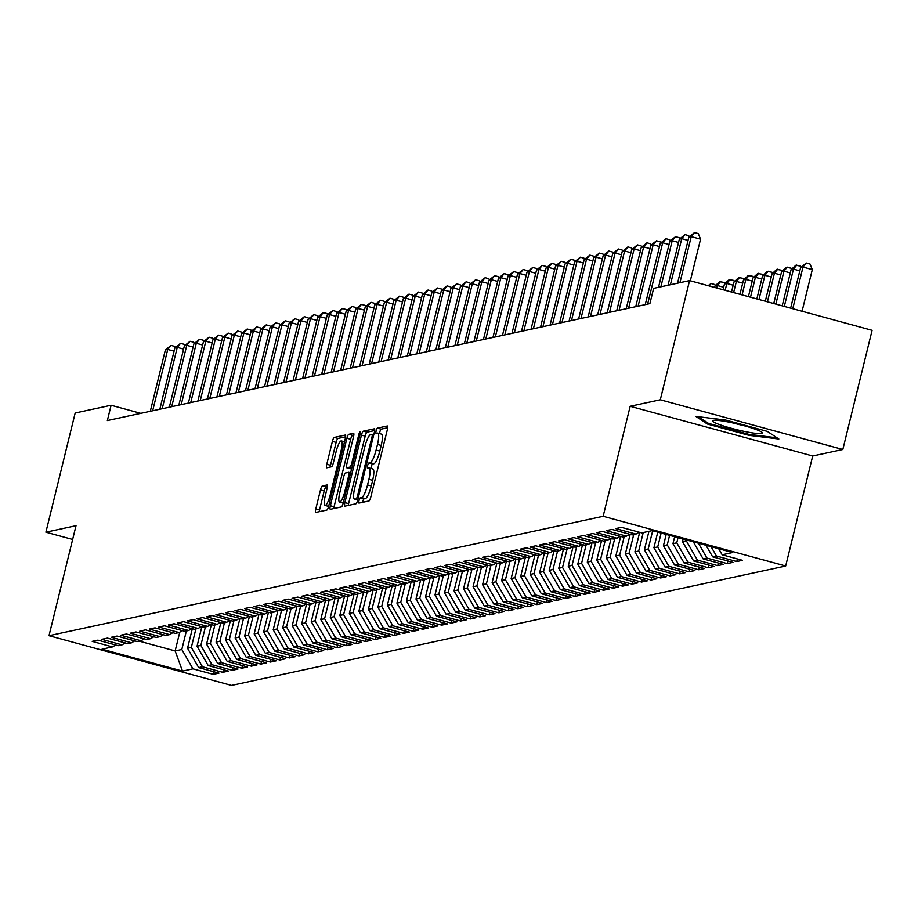 <?xml version="1.0" encoding="UTF-8"?>
<svg xmlns="http://www.w3.org/2000/svg" width="918" height="918" viewBox="0 0 918 918"><rect width="100%" height="100%" fill="white"/><g stroke="black" fill="none" stroke-linecap="round" stroke-linejoin="round"><path stroke-width="1.38" d="M359.007 500.631A2.72 0.597 -74.8 0 0 358.949 503.11A2.72 0.597 -74.8 0 0 359.018 503.11L368.944 500.976A3.89 0.849 -74.8 0 0 370.803 497.028L387.385 429.532A3.89 0.849 -74.8 0 0 387.465 425.986A3.89 0.849 -74.8 0 0 387.362 425.986L377.436 428.121A2.72 0.597 -74.8 0 0 376.139 430.886A2.72 0.597 -74.8 0 0 376.082 433.376A2.72 0.597 -74.8 0 0 376.151 433.376L377.436 433.101A12.427 2.731 -74.8 0 1 377.757 433.101A12.427 2.731 -74.8 0 1 377.482 444.45L376.093 450.072A12.427 2.731 -74.8 0 1 370.161 462.718L368.875 462.993A2.72 0.597 -74.8 0 0 367.579 465.759A2.72 0.597 -74.8 0 0 367.521 468.249A2.72 0.597 -74.8 0 0 367.59 468.249L368.875 467.973A12.427 2.731 -74.8 0 1 369.185 467.973A12.427 2.731 -74.8 0 1 368.91 479.322L367.533 484.945A12.427 2.731 -74.8 0 1 361.6 497.59L360.315 497.866A2.72 0.597 -74.8 0 0 359.007 500.631M372.593 468.983A12.427 2.731 -74.8 0 1 372.915 468.983A12.427 2.731 -74.8 0 1 372.639 480.332L371.262 485.955A12.427 2.731 -74.8 0 1 365.318 498.6L364.033 498.876A2.72 0.597 -74.8 0 0 362.736 501.641A2.72 0.597 -74.8 0 0 362.587 502.341M387.706 427.731L381.165 429.142A2.72 0.597 -74.8 0 0 379.868 431.908A2.72 0.597 -74.8 0 0 379.604 433.606M381.165 434.111A12.427 2.731 -74.8 0 1 381.475 434.122A12.427 2.731 -74.8 0 1 381.2 445.471L379.822 451.094A12.427 2.731 -74.8 0 1 373.89 463.728L372.605 464.015A2.72 0.597 -74.8 0 0 371.297 466.78A2.72 0.597 -74.8 0 0 371.044 468.478M322.333 485.989A3.89 0.849 -74.8 0 0 320.474 489.937L315.826 508.87A3.89 0.849 -74.8 0 0 315.735 512.416A3.89 0.849 -74.8 0 0 315.838 512.416L326.854 510.041A3.89 0.849 -74.8 0 0 328.713 506.093L345.294 438.609A3.89 0.849 -74.8 0 0 345.375 435.063A3.89 0.849 -74.8 0 0 345.283 435.052L334.255 437.427A3.89 0.849 -74.8 0 0 332.396 441.386L326.785 464.256A3.89 0.849 -74.8 0 0 326.693 467.801A3.89 0.849 -74.8 0 0 326.797 467.801L331.513 466.78A3.89 0.849 -74.8 0 0 333.372 462.833L336.149 451.495A10.396 2.284 -74.8 0 1 341.381 440.927A10.396 2.284 -74.8 0 1 341.152 450.417L330.239 494.848A10.396 2.284 -74.8 0 1 325.006 505.416A10.396 2.284 -74.8 0 1 325.236 495.927L327.06 488.514A3.89 0.849 -74.8 0 0 327.141 484.968A3.89 0.849 -74.8 0 0 327.049 484.968L322.333 485.989L326.051 486.999A3.89 0.849 -74.8 0 0 324.192 490.958L319.544 509.892A3.89 0.849 -74.8 0 0 319.212 511.693M107.349 420.547L649.887 303.629L653.639 288.355L689.567 280.61L660.294 399.789L630.173 406.284L603.149 516.295L48.998 635.704L76.022 525.693L45.9 532.188L75.173 413.008L111.101 405.263L107.349 420.547M344.881 502.616A3.89 0.849 -74.8 0 0 344.789 506.162A3.89 0.849 -74.8 0 0 344.893 506.162L355.92 503.787A3.89 0.849 -74.8 0 0 357.768 499.828L374.349 432.344A3.89 0.849 -74.8 0 0 374.429 428.798A3.89 0.849 -74.8 0 0 374.337 428.798L363.31 431.173A3.89 0.849 -74.8 0 0 361.451 435.121L344.881 502.616L348.599 503.626A3.89 0.849 -74.8 0 0 348.266 505.428M341.381 506.92L330.365 509.295A3.89 0.849 -74.8 0 1 330.262 509.283A3.89 0.849 -74.8 0 1 330.354 505.738L346.924 438.253A3.89 0.849 -74.8 0 1 348.783 434.306L353.499 433.285A3.89 0.849 -74.8 0 1 353.602 433.285A3.89 0.849 -74.8 0 1 353.51 436.83L346.786 464.198A3.89 0.849 -74.8 0 0 346.706 467.755A3.89 0.849 -74.8 0 0 346.797 467.755L349.93 467.078A3.89 0.849 -74.8 0 0 351.789 463.131L358.789 434.627A2.72 0.597 -74.8 0 1 360.154 431.862A2.72 0.597 -74.8 0 1 360.097 434.352L343.24 502.961A3.89 0.849 -74.8 0 1 341.381 506.92M603.149 516.295L785.682 566.004L231.531 685.413L48.998 635.704M737.406 558.936L736.764 561.552L742.478 560.324L722.179 554.793L732.644 552.533L652.182 530.627L641.716 532.876L621.417 527.345L615.703 528.584L636.002 534.104L632.192 534.93L611.893 529.399L606.19 530.627L626.489 536.158L622.679 536.984L602.38 531.453L596.666 532.681L616.965 538.212L613.167 539.027L592.856 533.507L587.153 534.735L607.452 540.266L603.642 541.081L583.343 535.55L577.629 536.789L597.928 542.308L594.13 543.135L573.819 537.604L568.116 538.832L588.415 544.363L584.605 545.189L564.306 539.658L558.592 540.886L578.891 546.417L575.093 547.231L554.782 541.7L549.079 542.94L569.378 548.471L565.568 549.285L545.269 543.754L539.554 544.982L559.865 550.513L556.056 551.339L535.756 545.808L530.042 547.036L550.341 552.567L546.531 553.393L526.232 547.862L520.517 549.09L540.828 554.621L537.019 555.436L516.719 549.905L511.005 551.144L531.304 556.675L527.494 557.49L507.195 551.959L501.48 553.187L521.791 558.718L517.981 559.544L497.682 554.013L491.968 555.241L512.267 560.772L508.457 561.598L488.158 556.067L482.443 557.295L502.754 562.826L498.944 563.641L478.645 558.11L472.931 559.349L493.23 564.88L489.42 565.695L469.121 560.164L463.418 561.391L483.717 566.922L479.907 567.749L459.608 562.218L453.894 563.445L474.193 568.976L470.395 569.791L450.084 564.272L444.381 565.499L464.68 571.03L460.87 571.845L440.571 566.314L434.857 567.553L455.156 573.073L451.358 573.899L431.047 568.368L425.344 569.596L445.643 575.127L441.833 575.953L421.534 570.422L415.82 571.65L436.119 577.181L432.321 577.996L412.01 572.476L406.307 573.704L426.606 579.235L422.796 580.05L402.497 574.519L396.783 575.758L417.082 581.278L413.284 582.104L392.973 576.573L387.27 577.801L407.569 583.332L403.759 584.158L383.46 578.627L377.746 579.855L398.056 585.386L394.247 586.2L373.947 580.681L368.233 581.909L388.532 587.44L384.722 588.254L364.423 582.723L358.709 583.963L379.019 589.482L375.21 590.308L354.91 584.777L349.196 586.005L369.495 591.536L365.685 592.362L345.386 586.832L339.671 588.059L359.982 593.59L356.173 594.405L335.873 588.886L330.159 590.113L350.458 595.644L346.648 596.459L326.349 590.928L320.646 592.167L340.945 597.687L337.135 598.513L316.836 592.982L311.122 594.21L331.421 599.741L327.611 600.567L307.312 595.036L301.609 596.264L321.908 601.795L318.098 602.61L297.799 597.09L292.085 598.318L312.384 603.849L308.586 604.664L288.275 599.133L282.572 600.372L302.871 605.891L299.061 606.718L278.762 601.187L273.048 602.415L293.347 607.945L289.549 608.772L269.238 603.241L263.535 604.469L283.834 610L280.024 610.814L259.725 605.283L254.011 606.523L274.31 612.054L270.512 612.868L250.201 607.337L244.498 608.565L264.797 614.096L260.987 614.922L240.688 609.391L234.974 610.619L255.273 616.15L251.475 616.976L231.164 611.445L225.461 612.673L245.76 618.204L241.95 619.019L221.651 613.488L215.937 614.727L236.247 620.258L232.438 621.073L212.138 615.542L206.424 616.77L226.723 622.301L222.913 623.127L202.614 617.596L196.9 618.824L217.21 624.355L213.401 625.181L193.101 619.65L187.387 620.878L207.686 626.409L203.876 627.224L183.577 621.693L177.862 622.932L198.173 628.451L194.364 629.278L174.064 623.747L168.35 624.974L188.649 630.505L184.839 631.332L164.54 625.801L158.837 627.028L179.136 632.559L175.327 633.374L155.027 627.855L149.313 629.082L169.612 634.613L165.802 635.428L145.503 629.897L139.8 631.136L160.099 636.656L156.289 637.482L135.99 631.951L130.276 633.179L150.575 638.71L146.777 639.536L126.466 634.005L120.763 635.233L141.062 640.764L137.252 641.579L116.953 636.059L111.239 637.287L131.538 642.818L127.74 643.633L107.429 638.102L101.726 639.341L122.025 644.861L118.215 645.687L97.916 640.156L92.202 641.384L112.501 646.915L115.691 644.998M736.764 561.552L716.465 556.021L712.655 556.847L705.988 545.281M727.894 560.99L727.251 563.606L732.966 562.367L712.655 556.847M727.251 563.606L706.952 558.075L703.142 558.89L693.297 541.815M718.369 563.044L717.727 565.649L723.441 564.421L703.142 558.89M717.727 565.649L697.428 560.129L693.618 560.944L682.476 541.609L683.107 539.038M708.857 565.098L708.214 567.703L713.929 566.475L693.618 560.944M708.214 567.703L687.915 562.172L684.105 562.998L672.963 543.663L674.661 536.743M699.332 567.14L698.701 569.757L704.404 568.529L684.105 562.998M698.701 569.757L678.391 564.226L674.592 565.052L663.439 545.705L666.204 534.437M689.82 569.194L689.177 571.811L694.892 570.571L674.592 565.052M689.177 571.811L668.878 566.28L665.068 567.094L653.926 547.759L657.758 532.142M680.295 571.248L679.664 573.853L685.367 572.625L665.068 567.094M679.664 573.853L659.354 568.334L655.555 569.149L644.402 549.813L648.946 531.315M670.783 573.302L670.14 575.907L675.855 574.679L655.555 569.149M670.14 575.907L649.841 570.376L646.031 571.203L634.889 551.867L639.685 532.325M661.27 575.345L660.627 577.961L666.33 576.734L646.031 571.203M660.627 577.961L640.316 572.43L636.518 573.257L625.365 553.91L630.161 534.379M651.746 577.399L651.103 580.015L656.818 578.776L636.518 573.257M651.103 580.015L630.804 574.484L626.994 575.299L615.852 555.964L620.648 536.422M642.233 579.453L641.59 582.058L647.293 580.83L626.994 575.299M641.59 582.058L621.291 576.527L617.481 577.353L606.328 558.018L611.124 538.476M632.709 581.507L632.066 584.112L637.78 582.884L617.481 577.353M632.066 584.112L611.767 578.581L607.957 579.407L596.815 560.072L601.611 540.53M623.196 583.55L622.553 586.166L628.256 584.938L607.957 579.407M622.553 586.166L602.254 580.635L598.444 581.45L587.29 562.114L592.099 542.584M613.672 585.604L613.029 588.22L618.743 586.981L598.444 581.45M613.029 588.22L592.73 582.689L588.92 583.504L577.778 564.168L582.574 544.626M604.159 587.658L603.516 590.263L609.231 589.035L588.92 583.504M603.516 590.263L583.217 584.732L579.407 585.558L568.253 566.222L573.061 546.68M594.635 589.7L593.992 592.317L599.706 591.089L579.407 585.558M593.992 592.317L573.693 586.786L569.883 587.612L558.741 568.276L563.537 548.735M585.122 591.754L584.479 594.371L590.194 593.143L569.883 587.612M584.479 594.371L564.18 588.84L560.37 589.654L549.216 570.319L554.024 550.789M575.597 593.808L574.955 596.425L580.669 595.185L560.37 589.654M574.955 596.425L554.656 590.894L550.846 591.708L539.704 572.373L544.5 552.831M566.085 595.862L565.442 598.467L571.157 597.239L550.846 591.708M565.442 598.467L545.143 592.936L541.333 593.762L530.191 574.427L534.987 554.885M556.56 597.905L555.918 600.521L561.632 599.293L541.333 593.762M555.918 600.521L535.619 594.99L531.809 595.816L520.667 576.47L525.463 556.939M547.048 599.959L546.405 602.575L552.12 601.336L531.809 595.816M546.405 602.575L526.106 597.044L522.296 597.859L511.154 578.524L515.95 558.993M537.523 602.013L536.892 604.618L542.595 603.39L522.296 597.859M536.892 604.618L516.582 599.098L512.783 599.913L501.63 580.578L506.426 561.036M528.011 604.067L527.368 606.672L533.083 605.444L512.783 599.913M527.368 606.672L507.069 601.141L503.259 601.967L492.117 582.632L496.913 563.09M518.498 606.11L517.855 608.726L523.558 607.498L503.259 601.967M517.855 608.726L497.545 603.195L493.746 604.021L482.593 584.674L487.389 565.144M508.974 608.164L508.331 610.78L514.046 609.541L493.746 604.021M508.331 610.78L488.032 605.249L484.222 606.064L473.08 586.728L477.876 567.198M499.461 610.218L498.818 612.822L504.521 611.595L484.222 606.064M498.818 612.822L478.507 607.303L474.709 608.118L463.556 588.782L468.352 569.24M489.937 612.272L489.294 614.876L495.009 613.649L474.709 608.118M489.294 614.876L468.995 609.345L465.185 610.172L454.043 590.836L458.839 571.294M480.424 614.314L479.781 616.93L485.484 615.703L465.185 610.172M479.781 616.93L459.482 611.399L455.672 612.226L444.519 592.879L449.327 573.348M470.9 616.368L470.257 618.984L475.972 617.745L455.672 612.226M470.257 618.984L449.958 613.453L446.148 614.268L435.006 594.933L439.802 575.391M461.387 618.422L460.744 621.027L466.447 619.799L446.148 614.268M460.744 621.027L440.445 615.508L436.635 616.322L425.482 596.987L430.29 577.445M451.863 620.476L451.22 623.081L456.934 621.853L436.635 616.322M451.22 623.081L430.921 617.55L427.111 618.376L415.969 599.041L420.765 579.499M442.35 622.519L441.707 625.135L447.422 623.907L427.111 618.376M441.707 625.135L421.408 619.604L417.598 620.43L406.444 601.083L411.253 581.553M432.826 624.573L432.183 627.189L437.897 625.95L417.598 620.43M432.183 627.189L411.884 621.658L408.074 622.473L396.932 603.137L401.728 583.596M423.313 626.627L422.67 629.232L428.385 628.004L408.074 622.473M422.67 629.232L402.371 623.712L398.561 624.527L387.407 605.191L392.216 585.65M413.788 628.681L413.146 631.286L418.86 630.058L398.561 624.527M413.146 631.286L392.847 625.755L389.037 626.581L377.895 607.246L382.691 587.704M404.276 630.723L403.633 633.34L409.348 632.112L389.037 626.581M403.633 633.34L383.334 627.809L379.524 628.635L368.382 609.288L373.178 589.758M394.751 632.777L394.12 635.394L399.823 634.154L379.524 628.635M394.12 635.394L373.81 629.863L370.011 630.677L358.858 611.342L363.654 591.8M385.239 634.831L384.596 637.436L390.311 636.208L370.011 630.677M384.596 637.436L364.297 631.917L360.487 632.731L349.345 613.396L354.141 593.854M375.714 636.885L375.083 639.49L380.786 638.262L360.487 632.731M375.083 639.49L354.773 633.959L350.974 634.786L339.821 615.45L344.617 595.908M366.202 638.928L365.559 641.544L371.274 640.316L350.974 634.786M365.559 641.544L345.26 636.013L341.45 636.828L330.308 617.493L335.104 597.962M356.689 640.982L356.046 643.598L361.749 642.359L341.45 636.828M356.046 643.598L335.736 638.067L331.937 638.882L320.784 619.547L325.58 600.005M347.165 643.036L346.522 645.641L352.237 644.413L331.937 638.882M346.522 645.641L326.223 640.11L322.413 640.936L311.271 621.601L316.067 602.059M337.652 645.079L337.009 647.695L342.712 646.467L322.413 640.936M337.009 647.695L316.699 642.164L312.9 642.99L301.747 623.655L306.543 604.113M328.128 647.133L327.485 649.749L333.2 648.521L312.9 642.99M327.485 649.749L307.186 644.218L303.376 645.033L292.234 625.697L297.03 606.167M318.615 649.187L317.972 651.803L323.675 650.564L303.376 645.033M317.972 651.803L297.673 646.272L293.863 647.087L282.71 627.751L287.518 608.209M309.091 651.241L308.448 653.845L314.163 652.618L293.863 647.087M308.448 653.845L288.149 648.315L284.339 649.141L273.197 629.805L277.993 610.263M299.578 653.283L298.935 655.9L304.65 654.672L284.339 649.141M298.935 655.9L278.636 650.369L274.826 651.195L263.673 631.848L268.481 612.317M290.054 655.337L289.411 657.954L295.126 656.726L274.826 651.195M289.411 657.954L269.112 652.423L265.302 653.237L254.16 633.902L258.956 614.371M280.541 657.391L279.898 660.008L285.613 658.768L265.302 653.237M279.898 660.008L259.599 654.477L255.789 655.291L244.636 635.956L249.444 616.414M271.017 659.445L270.374 662.05L276.089 660.822L255.789 655.291M270.374 662.05L250.075 656.519L246.265 657.345L235.123 638.01L239.919 618.468M261.504 661.488L260.861 664.104L266.576 662.876L246.265 657.345M260.861 664.104L240.562 658.573L236.752 659.399L225.598 640.053L230.407 620.522M251.98 663.542L251.337 666.158L257.051 664.919L236.752 659.399M251.337 666.158L231.038 660.627L227.228 661.442L216.086 642.107L220.882 622.576M242.467 665.596L241.824 668.201L247.539 666.973L227.228 661.442M241.824 668.201L221.525 662.681L217.715 663.496L206.573 644.161L211.369 624.619M232.942 667.65L232.311 670.255L238.014 669.027L217.715 663.496M232.311 670.255L212.001 664.724L208.202 665.55L197.049 646.215L201.845 626.673M223.43 669.692L222.787 672.309L228.502 671.081L208.202 665.55M222.787 672.309L202.488 666.778L198.678 667.604L187.536 648.257L192.332 628.727M213.905 671.746L213.274 674.363L218.977 673.124L198.678 667.604M213.274 674.363L192.964 668.832L182.498 671.081L102.036 649.175L112.501 646.915M122.025 644.861L125.215 642.944M179.767 632.181L175.154 650.931L181.821 649.496L186.365 630.999M192.964 668.832L181.821 649.496M182.498 671.081L175.154 650.931L139.261 641.154M131.538 642.818L134.728 640.902M187.536 648.257L191.334 647.442L195.878 628.945M202.488 666.778L191.334 647.442M141.062 640.764L144.252 638.848M197.049 646.215L200.858 645.388L205.403 626.902M212.001 664.724L200.858 645.388M150.575 638.71L153.765 636.794M206.573 644.161L210.371 643.334L214.915 624.848M221.525 662.681L210.371 643.334M160.099 636.656L163.289 634.74M216.086 642.107L219.895 641.292L224.44 622.794M231.038 660.627L219.895 641.292M169.612 634.613L172.802 632.697M225.598 640.053L229.408 639.238L233.952 620.752M240.562 658.573L229.408 639.238M179.136 632.559L182.326 630.643M235.123 638.01L238.932 637.184L243.477 618.698M250.075 656.519L238.932 637.184M188.649 630.505L191.839 628.589M244.636 635.956L248.445 635.13L252.989 616.644M259.599 654.477L248.445 635.13M198.173 628.451L201.352 626.535M254.16 633.902L257.969 633.087L262.514 614.59M269.112 652.423L257.969 633.087M207.686 626.409L210.876 624.492M263.673 631.848L267.482 631.033L272.026 612.547M278.636 650.369L267.482 631.033M217.21 624.355L220.389 622.438M273.197 629.805L277.007 628.979L281.539 610.493M288.149 648.315L277.007 628.979M226.723 622.301L229.913 620.384M282.71 627.751L286.519 626.937L291.063 608.439M297.673 646.272L286.519 626.937M236.247 620.258L239.426 618.33M292.234 625.697L296.044 624.883L300.576 606.385M307.186 644.218L296.044 624.883M245.76 618.204L248.95 616.288M301.747 623.655L305.556 622.829L310.1 604.342M316.699 642.164L305.556 622.829M255.273 616.15L258.463 614.234M311.271 621.601L315.081 620.775L319.613 602.288M326.223 640.11L315.081 620.775M264.797 614.096L267.987 612.18M320.784 619.547L324.593 618.732L329.137 600.234M335.736 638.067L324.593 618.732M274.31 612.054L277.5 610.126M330.308 617.493L334.106 616.678L338.65 598.18M345.26 636.013L334.106 616.678M283.834 610L287.024 608.083M339.821 615.45L343.63 614.624L348.174 596.138M354.773 633.959L343.63 614.624M293.347 607.945L296.537 606.029M349.345 613.396L353.143 612.57L357.687 594.084M364.297 631.917L353.143 612.57M302.871 605.891L306.061 603.975M358.858 611.342L362.667 610.527L367.211 592.03M373.81 629.863L362.667 610.527M312.384 603.849L315.574 601.921M368.382 609.288L372.18 608.473L376.724 589.976M383.334 627.809L372.18 608.473M321.908 601.795L325.098 599.879M377.895 607.246L381.704 606.419L386.249 587.933M392.847 625.755L381.704 606.419M331.421 599.741L334.611 597.825M387.407 605.191L391.217 604.365L395.761 585.879M402.371 623.712L391.217 604.365M340.945 597.687L344.135 595.771M396.932 603.137L400.741 602.323L405.286 583.825M411.884 621.658L400.741 602.323M350.458 595.644L353.648 593.728M406.444 601.083L410.254 600.269L414.798 581.771M421.408 619.604L410.254 600.269M359.982 593.59L363.161 591.674M415.969 599.041L419.778 598.215L424.311 579.728M430.921 617.55L419.778 598.215M369.495 591.536L372.685 589.62M425.482 596.987L429.291 596.161L433.835 577.674M440.445 615.508L429.291 596.161M379.019 589.482L382.198 587.566M435.006 594.933L438.815 594.118L443.348 575.62M449.958 613.453L438.815 594.118M388.532 587.44L391.722 585.523M444.519 592.879L448.328 592.064L452.872 573.566M459.482 611.399L448.328 592.064M398.056 585.386L401.235 583.469M454.043 590.836L457.852 590.01L462.385 571.524M468.995 609.345L457.852 590.01M407.569 583.332L410.759 581.415M463.556 588.782L467.365 587.956L471.909 569.47M478.507 607.303L467.365 587.956M417.082 581.278L420.272 579.361M473.08 586.728L476.878 585.913L481.422 567.416M488.032 605.249L476.878 585.913M426.606 579.235L429.796 577.319M482.593 584.674L486.402 583.859L490.946 565.362M497.545 603.195L486.402 583.859M436.119 577.181L439.309 575.265M492.117 582.632L495.915 581.805L500.459 563.319M507.069 601.141L495.915 581.805M445.643 575.127L448.833 573.211M501.63 580.578L505.439 579.751L509.983 561.265M516.582 599.098L505.439 579.751M455.156 573.073L458.346 571.157M511.154 578.524L514.952 577.709L519.496 559.211M526.106 597.044L514.952 577.709M464.68 571.03L467.87 569.114M520.667 576.47L524.476 575.655L529.02 557.169M535.619 594.99L524.476 575.655M474.193 568.976L477.383 567.06M530.191 574.427L533.989 573.601L538.533 555.115M545.143 592.936L533.989 573.601M483.717 566.922L486.907 565.006M539.704 572.373L543.513 571.547L548.057 553.061M554.656 590.894L543.513 571.547M493.23 564.88L496.42 562.952M549.216 570.319L553.026 569.504L557.57 551.007M564.18 588.84L553.026 569.504M502.754 562.826L505.944 560.909M558.741 568.276L562.55 567.45L567.094 548.964M573.693 586.786L562.55 567.45M512.267 560.772L515.457 558.855M568.253 566.222L572.063 565.396L576.607 546.91M583.217 584.732L572.063 565.396M521.791 558.718L524.97 556.801M577.778 564.168L581.587 563.354L586.12 544.856M592.73 582.689L581.587 563.354M531.304 556.675L534.494 554.747M587.29 562.114L591.1 561.3L595.644 542.802M602.254 580.635L591.1 561.3M540.828 554.621L544.007 552.705M596.815 560.072L600.624 559.246L605.157 540.759M611.767 578.581L600.624 559.246M550.341 552.567L553.531 550.651M606.328 558.018L610.137 557.192L614.681 538.705M621.291 576.527L610.137 557.192M559.865 550.513L563.044 548.597M615.852 555.964L619.661 555.149L624.194 536.651M630.804 574.484L619.661 555.149M569.378 548.471L572.568 546.543M625.365 553.91L629.174 553.095L633.718 534.597M640.316 572.43L629.174 553.095M578.891 546.417L582.081 544.5M634.889 551.867L638.687 551.041L643.231 532.555M649.841 570.376L638.687 551.041M588.415 544.363L591.605 542.446M644.402 549.813L648.211 548.987L652.687 530.753M659.354 568.334L648.211 548.987M597.928 542.308L601.118 540.392M653.926 547.759L657.724 546.944L661.144 533.06M668.878 566.28L657.724 546.944M607.452 540.266L610.642 538.338M663.439 545.705L667.248 544.89L669.589 535.366M678.391 564.226L667.248 544.89M616.965 538.212L620.155 536.296M672.963 543.663L676.761 542.836L678.035 537.661M687.915 562.172L676.761 542.836M626.489 536.158L629.679 534.242M682.476 541.609L686.285 540.782L686.48 539.968M697.428 560.129L686.285 540.782M636.002 534.104L639.192 532.188M706.952 558.075L698.38 543.204M716.465 556.021L711.071 546.658M45.9 532.188L72.637 539.463M630.173 406.284L812.705 455.994L842.827 449.499L660.294 399.789M842.827 449.499L872.1 330.319L689.567 280.61M812.705 455.994L785.682 566.004M140.764 413.341L111.101 405.263M722.179 554.793L718.691 548.735M748.904 435.339L778.843 439.011L767.276 431.38L725.759 420.077L695.821 416.405L707.388 424.036L748.904 435.339L749.134 434.386M374.682 430.542L367.039 432.183A3.89 0.849 -74.8 0 0 365.18 436.13L348.599 503.626M356.173 498.761A2.72 0.597 -74.8 0 0 357.481 495.995L372.031 436.75A2.72 0.597 -74.8 0 0 372.088 434.271A2.72 0.597 -74.8 0 0 372.019 434.271L370.665 434.558A12.427 2.731 -74.8 0 0 364.721 447.204L354.784 487.699A12.427 2.731 -74.8 0 0 354.497 499.048A12.427 2.731 -74.8 0 0 354.818 499.048L357.917 499.231M353.843 435.029L352.512 435.316A3.89 0.849 -74.8 0 0 350.653 439.263L334.072 506.759A3.89 0.849 -74.8 0 0 333.739 508.561M350.343 468.719A3.89 0.849 -74.8 0 0 350.424 468.765A3.89 0.849 -74.8 0 0 350.527 468.765L351.709 468.513M339.809 492.61A10.396 2.284 -74.8 0 0 339.58 502.089A10.396 2.284 -74.8 0 0 344.812 491.532L348.656 475.88A3.89 0.849 -74.8 0 0 348.748 472.322A3.89 0.849 -74.8 0 0 348.645 472.322L345.512 472.999A3.89 0.849 -74.8 0 0 343.653 476.947L339.809 492.61M327.393 486.712L326.051 486.999M345.627 436.796L337.973 438.448A3.89 0.849 -74.8 0 0 336.126 442.396L330.503 465.265A3.89 0.849 -74.8 0 0 330.17 467.078M707.686 422.842L707.388 424.036M802.08 311.248L812.304 269.605L802.998 267.069L800.611 267.586L790.65 308.138M792.762 308.712L802.998 267.069L806.291 263.018L810.02 264.04L812.304 269.605M800.611 267.586L806.291 263.018M690.325 280.816L700.56 239.173L691.243 236.637L679.928 282.687M688.867 237.142L694.547 232.587L691.243 236.637L688.867 237.142L677.553 283.203M694.547 232.587L698.265 233.597L700.56 239.173M784.316 306.417L793.473 269.123L791.098 269.64L782.205 305.843M791.098 269.64L795.826 265.279L800.507 266.082L800.978 267.253M799.819 270.844L793.473 269.123L796.778 265.072M775.871 304.11L783.961 271.177L781.585 271.682L773.759 303.537M781.585 271.682L786.301 267.322L790.983 268.136L791.465 269.295M790.295 272.898L783.961 271.177L787.254 267.127M688.064 240.413L681.73 238.691L670.415 284.741M679.343 239.196L685.023 234.641L681.73 238.691L679.343 239.196L668.029 285.246M685.023 234.641L688.752 235.651L689.223 236.81M678.54 242.467L672.205 240.734L660.891 286.783M669.83 241.25L675.51 236.683L672.205 240.734L669.83 241.25L658.516 287.3M675.51 236.683L679.228 237.705L679.71 238.864M744.269 431.403A25.727 2.846 -166.2 0 0 762.17 432.435A25.727 2.846 -166.2 0 0 730.774 422.498A25.727 2.846 -166.2 0 0 713.137 420.398A25.727 2.846 -166.2 0 0 744.269 431.403M777.018 437.806L748.732 434.34L708.512 423.393L698.403 416.726M733.402 423.06A17.614 1.939 -166.2 0 0 742.972 425.413M767.414 301.815L774.436 273.22L772.061 273.736L765.302 301.242M772.061 273.736L776.789 269.376L781.47 270.19L781.941 271.349M780.782 274.952L774.436 273.22L777.741 269.169M758.968 299.509L764.923 275.274L762.548 275.79L756.857 298.935M762.548 275.79L767.276 271.43L771.946 272.233L772.428 273.403M771.258 276.995L764.923 275.274L768.217 271.223M669.027 244.509L662.693 242.788L647.626 304.122M660.306 243.304L665.986 238.737L662.693 242.788L660.306 243.304L645.239 304.627M665.986 238.737L669.715 239.747L670.186 240.918M659.503 246.563L653.168 244.842L638.102 306.176M650.793 245.347L656.473 240.791L653.168 244.842L650.793 245.347L635.726 306.681M656.473 240.791L660.191 241.801L660.673 242.96M750.522 297.214L755.399 277.328L753.024 277.844L748.411 296.629M753.024 277.844L757.752 273.484L762.433 274.287L762.904 275.457M761.745 279.049L755.399 277.328L758.704 273.277M649.99 248.617L643.656 246.896L628.589 308.219M641.269 247.401L646.949 242.834L643.656 246.896L641.269 247.401L626.214 308.735M646.949 242.834L650.678 243.855L651.149 245.014M742.077 294.907L745.886 279.382L743.511 279.887L739.954 294.334M743.511 279.887L748.239 275.526L752.909 276.341L753.391 277.5M752.221 281.103L745.886 279.382L749.191 275.331M640.466 250.671L634.131 248.939L619.065 310.273M631.756 249.455L637.436 244.888L634.131 248.939L631.756 249.455L616.689 310.789M637.436 244.888L641.154 245.909L641.636 247.068M733.62 292.613L736.374 281.424L733.987 281.941L731.508 292.027M733.987 281.941L738.715 277.58L743.396 278.395L743.867 279.554M742.708 283.157L736.374 281.424L739.667 277.374M630.953 252.714L624.619 250.993L609.552 312.327M622.232 251.509L627.912 246.942L624.619 250.993L622.232 251.509L607.177 312.831M627.912 246.942L631.641 247.952L632.123 249.122M725.174 290.306L726.849 283.478L724.474 283.995L723.063 289.732M724.474 283.995L729.202 279.634L733.872 280.438L734.354 281.608M733.184 285.2L726.849 283.478L730.154 279.428M621.429 254.768L615.094 253.047L600.028 314.369M612.719 253.552L618.399 248.996L615.094 253.047L612.719 253.552L597.652 314.885M618.399 248.996L622.117 250.006L622.599 251.165M716.729 288L717.337 285.532L714.95 286.037L714.617 287.426M714.95 286.037L719.678 281.688L724.359 282.492L724.83 283.662M723.671 287.254L717.337 285.532L720.63 281.482M611.916 256.822L605.582 255.089L590.515 316.423M603.195 255.606L608.875 251.039L605.582 255.089L603.195 255.606L588.14 316.939M608.875 251.039L612.604 252.06L613.086 253.219M708.088 285.647L711.117 283.536L714.835 284.546L715.317 285.705M709.144 285.946L711.117 283.536M602.403 258.876L596.057 257.143L581.002 318.477M593.682 257.66L599.362 253.093L596.057 257.143L593.682 257.66L578.615 318.994M599.362 253.093L603.08 254.114L603.562 255.273M592.879 260.919L586.545 259.197L571.478 320.531M584.158 259.714L589.838 255.147L586.545 259.197L584.158 259.714L569.103 321.036M589.838 255.147L593.567 256.156L594.049 257.327M583.366 262.973L577.02 261.251L561.965 322.574M574.645 261.756L580.325 257.201L577.02 261.251L574.645 261.756L559.578 323.09M580.325 257.201L584.055 258.21L584.525 259.369M573.842 265.027L567.508 263.294L552.441 324.628M565.132 263.81L570.801 259.243L567.508 263.294L565.132 263.81L550.066 325.144M570.801 259.243L574.53 260.264L575.012 261.423M564.329 267.081L557.983 265.348L542.928 326.682M555.608 265.864L561.288 261.297L557.983 265.348L555.608 265.864L540.541 327.198M561.288 261.297L565.018 262.318L565.488 263.477M554.805 269.123L548.471 267.402L533.404 328.736M546.095 267.918L551.775 263.351L548.471 267.402L546.095 267.918L531.029 329.241M551.775 263.351L555.493 264.361L555.975 265.531M545.292 271.177L538.958 269.456L523.891 330.778M536.571 269.961L542.251 265.405L538.958 269.456L536.571 269.961L521.504 331.295M542.251 265.405L545.981 266.415L546.451 267.574M535.768 273.231L529.434 271.498L514.367 332.832M527.058 272.015L532.738 267.448L529.434 271.498L527.058 272.015L511.992 333.349M532.738 267.448L536.456 268.469L536.938 269.628M526.255 275.285L519.921 273.553L504.854 334.886M517.534 274.069L523.214 269.502L519.921 273.553L517.534 274.069L502.467 335.403M523.214 269.502L526.943 270.523L527.414 271.682M516.731 277.328L510.397 275.607L495.33 336.94M508.021 276.123L513.701 271.556L510.397 275.607L508.021 276.123L492.955 337.445M513.701 271.556L517.419 272.566L517.901 273.736M507.218 279.382L500.884 277.661L485.817 338.983M498.497 278.165L504.177 273.61L500.884 277.661L498.497 278.165L483.43 339.499M504.177 273.61L507.906 274.62L508.377 275.779M497.694 281.436L491.359 279.703L476.293 341.037M488.984 280.219L494.664 275.652L491.359 279.703L488.984 280.219L473.917 341.553M494.664 275.652L498.382 276.674L498.864 277.833M488.181 283.49L481.847 281.757L466.78 343.091M479.46 282.274L485.14 277.706L481.847 281.757L479.46 282.274L464.405 343.607M485.14 277.706L488.869 278.716L489.34 279.887M478.657 285.532L472.322 283.811L457.256 345.145M469.947 284.328L475.627 279.76L472.322 283.811L469.947 284.328L454.88 345.65M475.627 279.76L479.345 280.77L479.827 281.941M469.144 287.586L462.81 285.865L447.743 347.188M460.423 286.37L466.103 281.815L462.81 285.865L460.423 286.37L445.368 347.704M466.103 281.815L469.832 282.824L470.314 283.983M459.631 289.64L453.285 287.908L438.219 349.242M450.91 288.424L456.59 283.857L453.285 287.908L450.91 288.424L435.843 349.758M456.59 283.857L460.308 284.878L460.79 286.037M450.107 291.683L443.773 289.962L428.706 351.296M441.386 290.478L447.066 285.911L443.773 289.962L441.386 290.478L426.331 351.801M447.066 285.911L450.795 286.921L451.277 288.091M440.594 293.737L434.248 292.016L419.193 353.35M431.873 292.532L437.553 287.965L434.248 292.016L431.873 292.532L416.806 353.855M437.553 287.965L441.283 288.975L441.753 290.145M431.07 295.791L424.736 294.07L409.669 355.392M422.36 294.575L428.029 290.019L424.736 294.07L422.36 294.575L407.294 355.909M428.029 290.019L431.758 291.029L432.24 292.188M421.557 297.845L415.211 296.112L400.156 357.446M412.836 296.629L418.516 292.062L415.211 296.112L412.836 296.629L397.769 357.963M418.516 292.062L422.246 293.083L422.716 294.242M412.033 299.888L405.699 298.166L390.632 359.5M403.323 298.683L408.992 294.116L405.699 298.166L403.323 298.683L388.257 360.005M408.992 294.116L412.721 295.126L413.203 296.296M402.52 301.942L396.174 300.22L381.119 361.554M393.799 300.725L399.479 296.17L396.174 300.22L393.799 300.725L378.732 362.059M399.479 296.17L403.209 297.18L403.679 298.35M392.996 303.996L386.662 302.274L371.595 363.597M384.286 302.779L389.966 298.212L386.662 302.274L384.286 302.779L369.22 364.113M389.966 298.212L393.684 299.234L394.166 300.393M383.483 306.05L377.149 304.317L362.082 365.651M374.762 304.833L380.442 300.266L377.149 304.317L374.762 304.833L359.695 366.167M380.442 300.266L384.172 301.288L384.642 302.447M373.959 308.092L367.625 306.371L352.558 367.705M365.249 306.887L370.929 302.32L367.625 306.371L365.249 306.887L350.183 368.21M370.929 302.32L374.647 303.33L375.129 304.501M364.446 310.146L358.112 308.425L343.045 369.747M355.725 308.93L361.405 304.374L358.112 308.425L355.725 308.93L340.658 370.264M361.405 304.374L365.135 305.384L365.605 306.543M354.922 312.2L348.588 310.468L333.521 371.801M346.212 310.984L351.892 306.417L348.588 310.468L346.212 310.984L331.146 372.318M351.892 306.417L355.61 307.438L356.092 308.597M345.409 314.254L339.075 312.522L324.008 373.856M336.688 313.038L342.368 308.471L339.075 312.522L336.688 313.038L321.621 374.372M342.368 308.471L346.097 309.492L346.568 310.651M335.885 316.297L329.551 314.576L314.484 375.91M327.175 315.092L332.855 310.525L329.551 314.576L327.175 315.092L312.109 376.414M332.855 310.525L336.573 311.535L337.055 312.705M326.372 318.351L320.038 316.63L304.971 377.952M317.651 317.135L323.331 312.579L320.038 316.63L317.651 317.135L302.596 378.468M323.331 312.579L327.06 313.589L327.531 314.748M316.848 320.405L310.514 318.672L295.447 380.006M308.138 319.189L313.818 314.622L310.514 318.672L308.138 319.189L293.072 380.522M313.818 314.622L317.536 315.643L318.018 316.802M307.335 322.459L301.001 320.726L285.934 382.06M298.614 321.243L304.294 316.676L301.001 320.726L298.614 321.243L283.559 382.576M304.294 316.676L308.023 317.697L308.505 318.856M297.822 324.502L291.476 322.78L276.421 384.114M289.101 323.297L294.781 318.73L291.476 322.78L289.101 323.297L274.034 384.619M294.781 318.73L298.499 319.739L298.981 320.91M288.298 326.556L281.964 324.834L266.897 386.157M279.577 325.339L285.257 320.784L281.964 324.834L279.577 325.339L264.522 386.673M285.257 320.784L288.986 321.793L289.468 322.952M278.785 328.61L272.439 326.877L257.384 388.211M270.064 327.393L275.744 322.826L272.439 326.877L270.064 327.393L254.997 388.727M275.744 322.826L279.474 323.847L279.944 325.006M269.261 330.664L262.927 328.931L247.86 390.265M260.551 329.447L266.22 324.88L262.927 328.931L260.551 329.447L245.485 390.781M266.22 324.88L269.949 325.901L270.431 327.06M259.748 332.706L253.402 330.985L238.347 392.319M251.027 331.501L256.707 326.934L253.402 330.985L251.027 331.501L235.96 392.824M256.707 326.934L260.437 327.944L260.907 329.114M250.224 334.76L243.89 333.039L228.823 394.361M241.514 333.544L247.194 328.988L243.89 333.039L241.514 333.544L226.448 394.878M247.194 328.988L250.912 329.998L251.394 331.157M240.711 336.814L234.365 335.081L219.31 396.415M231.99 335.598L237.67 331.031L234.365 335.081L231.99 335.598L216.923 396.932M237.67 331.031L241.4 332.052L241.87 333.211M231.187 338.868L224.853 337.135L209.786 398.469M222.477 337.652L228.157 333.085L224.853 337.135L222.477 337.652L207.411 398.986M228.157 333.085L231.875 334.106L232.357 335.265M221.674 340.911L215.34 339.19L200.273 400.523M212.953 339.706L218.633 335.139L215.34 339.19L212.953 339.706L197.886 401.028M218.633 335.139L222.363 336.149L222.833 337.319M212.15 342.965L205.816 341.244L190.749 402.566M203.44 341.748L209.12 337.193L205.816 341.244L203.44 341.748L188.374 403.082M209.12 337.193L212.838 338.203L213.32 339.362M202.637 345.019L196.303 343.286L181.236 404.62M193.916 343.802L199.596 339.235L196.303 343.286L193.916 343.802L178.849 405.136M199.596 339.235L203.326 340.257L203.796 341.416M193.113 347.061L186.779 345.34L171.712 406.674M184.403 345.856L190.083 341.289L186.779 345.34L184.403 345.856L169.337 407.19M190.083 341.289L193.801 342.299L194.283 343.47M183.6 349.115L177.266 347.394L162.199 408.728M174.879 347.911L180.559 343.343L177.266 347.394L174.879 347.911L159.824 409.233M180.559 343.343L184.288 344.353L184.759 345.524M174.076 351.169L167.742 349.448L152.675 410.771M165.366 349.953L171.046 345.397L167.742 349.448L165.366 349.953L150.3 411.287M171.046 345.397L174.764 346.407L175.246 347.566M365.318 498.6L361.6 497.59M371.262 485.955L367.533 484.945M372.639 480.332L368.91 479.322M372.605 464.015L368.875 462.993M373.89 463.728L370.161 462.718M379.822 451.094L376.093 450.072M381.2 445.471L377.482 444.45M381.165 429.142L377.436 428.121M364.033 498.876L360.315 497.866M365.18 436.13L361.451 435.121M367.039 432.183L363.31 431.173M358.64 496.305L357.481 495.995M373.19 437.071L372.031 436.75M357.768 499.851L354.818 499.048M334.072 506.759L330.354 505.738M350.653 439.263L346.924 438.253M352.512 435.316L348.783 434.306M350.527 468.765L346.797 467.755M351.927 467.618L349.93 467.078M352.948 463.441L351.789 463.131M359.948 434.948L358.789 434.627M345.971 491.841L344.812 491.532M349.815 476.19L348.656 475.88M350.63 472.873L348.829 472.38M331.398 495.158L330.239 494.848M342.311 450.727L341.152 450.417M330.503 465.265L326.785 464.256M336.126 442.396L332.396 441.386M337.973 438.448L334.255 437.427M319.544 509.892L315.826 508.87M324.192 490.958L320.474 489.937M372.915 468.983L369.185 467.973M381.475 434.122L377.757 433.101M357.745 499.931L354.497 499.048M350.424 468.765L346.706 467.755M343.217 503.087L339.58 502.089M350.642 472.839L348.748 472.322M328.633 506.403L325.006 505.416M344.514 441.776L341.381 440.927"/></g></svg>
